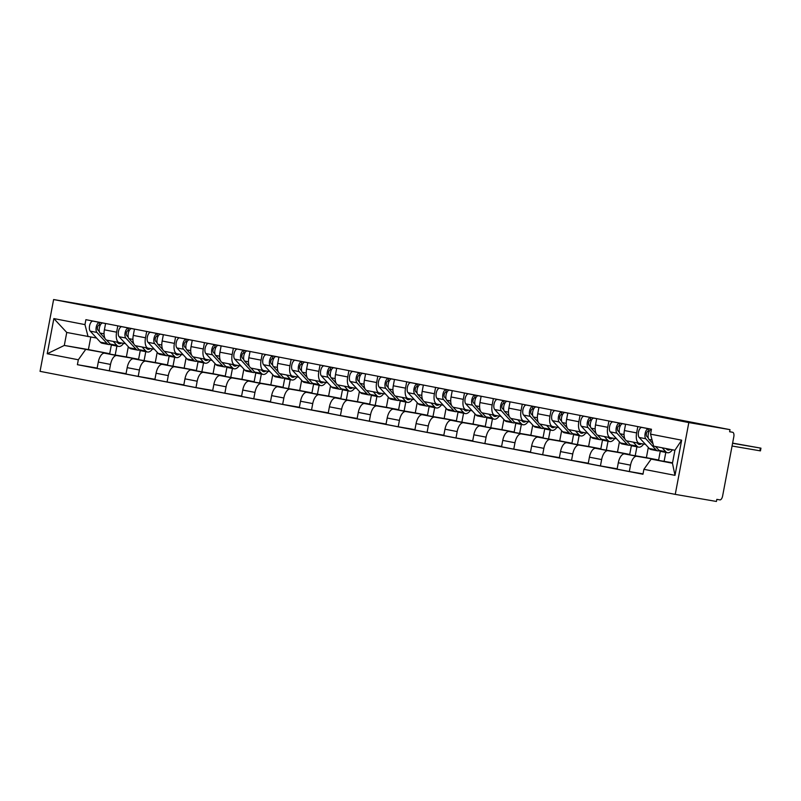 <?xml version="1.0" encoding="UTF-8"?>
<svg xmlns="http://www.w3.org/2000/svg" width="801" height="801" viewBox="0 0 801 801"><rect width="100%" height="100%" fill="white"/><g stroke="black" fill="none" stroke-linecap="round" stroke-linejoin="round"><path stroke-width="1.2" d="M730.011 429.656L729.611 431.749L732.645 432.27A4.265 1.982 101 0 0 732.645 432.27A4.265 1.982 101 0 1 733.806 436.795L722.612 496.029A4.265 1.982 101 0 1 719.869 499.884L716.835 499.363L716.444 501.456L675.253 494.377L688.82 422.578L53.617 299.544L94.808 306.623L730.011 429.656L688.82 422.578M53.617 299.544L40.05 371.344L675.253 494.377M128.31 346.713L126.378 356.936L104.611 353.191A9.802 4.556 101 0 0 98.293 362.052L97.091 368.44L109.316 370.803L110.518 364.425A9.802 4.556 -79 0 1 116.826 355.564L138.593 359.299L140.255 350.528M125.487 343.649L119.279 342.588A9.802 4.556 -79 0 1 119.239 342.578A9.802 4.556 -79 0 1 116.606 332.185L104.39 329.812A9.802 4.556 101 0 0 107.014 340.205A9.802 4.556 101 0 0 107.064 340.215L119.189 342.568M104.39 329.812L105.582 323.494M126.047 373.677L109.316 370.803M145.782 351.679L144.09 360.61M116.606 332.185L117.807 325.867M157.196 352.31L155.264 362.533L133.497 358.788A9.802 4.556 101 0 0 127.189 367.649L125.977 374.037L138.203 376.4L139.404 370.012A9.802 4.556 -79 0 1 145.722 361.161L167.489 364.896L169.141 356.125M134.468 329.091L133.276 335.409A9.802 4.556 101 0 0 135.9 345.802A9.802 4.556 101 0 0 135.95 345.812L148.085 348.165M154.933 379.274L138.203 376.4M174.668 357.276L172.986 366.207M154.373 349.246L148.175 348.185A9.802 4.556 -79 0 1 148.125 348.175A9.802 4.556 -79 0 1 145.502 337.782L146.693 331.454M186.082 357.907L184.15 368.13L162.383 364.385A9.802 4.556 101 0 0 156.075 373.246L154.873 379.634L167.089 381.997L168.3 375.609A9.802 4.556 -79 0 1 174.608 366.758L196.375 370.493L198.037 361.722M163.364 334.688L162.162 341.006A9.802 4.556 101 0 0 164.796 351.399A9.802 4.556 101 0 0 164.836 351.409L176.971 353.762M183.829 384.87L167.089 381.997M203.564 362.863L201.872 371.804M183.269 354.843L177.061 353.772A9.802 4.556 -79 0 1 177.021 353.772A9.802 4.556 -79 0 1 174.388 343.379L175.579 337.051M214.978 363.504L213.046 373.727L191.279 369.982A9.802 4.556 101 0 0 184.961 378.843L183.759 385.221L195.985 387.594L197.186 381.206A9.802 4.556 -79 0 1 203.494 372.355L225.261 376.09L226.923 367.319M192.25 340.285L191.059 346.603A9.802 4.556 101 0 0 193.682 356.996A9.802 4.556 101 0 0 193.732 357.006L205.857 359.359M212.716 390.467L195.985 387.594M232.45 368.46L230.758 377.401M212.155 360.44L205.947 359.369A9.802 4.556 -79 0 1 205.907 359.369A9.802 4.556 -79 0 1 203.284 348.976L204.475 342.648M243.864 369.101L241.932 379.314L220.165 375.579A9.802 4.556 101 0 0 213.857 384.44L212.645 390.818L224.871 393.191L226.072 386.803A9.802 4.556 -79 0 1 232.39 377.942L254.157 381.687L255.809 372.916M221.136 345.882L219.945 352.2A9.802 4.556 101 0 0 222.568 362.593A9.802 4.556 101 0 0 222.618 362.603L234.753 364.946M241.602 396.064L224.871 393.191M261.336 374.057L259.654 382.998M241.041 366.037L234.843 364.966A9.802 4.556 -79 0 1 234.793 364.956A9.802 4.556 -79 0 1 232.17 354.563L233.361 348.245M272.751 374.698L270.818 384.911L249.051 381.176A9.802 4.556 101 0 0 242.743 390.037L241.542 396.415L253.757 398.788L254.968 392.4A9.802 4.556 -79 0 1 261.276 383.539L283.043 387.284L284.705 378.513M250.032 351.479L248.831 357.797A9.802 4.556 101 0 0 251.464 368.19A9.802 4.556 101 0 0 251.504 368.2L263.639 370.543M270.498 401.661L253.757 398.788M290.232 379.654L288.54 388.595M269.937 371.634L263.729 370.563A9.802 4.556 -79 0 1 263.689 370.553A9.802 4.556 -79 0 1 261.056 360.16L262.247 353.842M301.647 380.295L299.714 390.508L277.947 386.773A9.802 4.556 101 0 0 271.629 395.624L270.428 402.012L282.653 404.385L283.854 397.997A9.802 4.556 -79 0 1 290.162 389.136L311.929 392.88L313.591 384.11M278.918 357.066L277.727 363.394A9.802 4.556 101 0 0 280.35 373.787A9.802 4.556 101 0 0 280.4 373.797L292.525 376.14M299.384 407.258L282.653 404.385M319.118 385.251L317.436 394.192M298.823 377.221L292.615 376.16A9.802 4.556 -79 0 1 292.575 376.15A9.802 4.556 -79 0 1 289.952 365.757L291.143 359.439M330.533 385.892L328.6 396.105L306.833 392.37A9.802 4.556 101 0 0 300.525 401.221L299.314 407.609L311.539 409.972L312.75 403.594A9.802 4.556 -79 0 1 319.058 394.733L340.825 398.477L342.478 389.707M307.804 362.663L306.613 368.991A9.802 4.556 101 0 0 309.236 379.384A9.802 4.556 101 0 0 309.286 379.384L321.421 381.737M328.27 412.855L311.539 409.972M348.014 390.848L346.322 399.779M327.719 382.818L321.511 381.757A9.802 4.556 -79 0 1 321.461 381.747A9.802 4.556 -79 0 1 318.838 371.354L320.03 365.036M359.419 391.479L357.486 401.701L335.719 397.967A9.802 4.556 101 0 0 329.411 406.818L328.21 413.206L340.425 415.569L341.637 409.191A9.802 4.556 -79 0 1 347.944 400.33L369.712 404.074L371.374 395.304M336.7 368.26L335.499 374.588A9.802 4.556 101 0 0 338.132 384.981A9.802 4.556 101 0 0 338.172 384.981L350.307 387.334M357.166 418.442L340.425 415.569M376.901 396.445L375.208 405.376M356.605 388.415L350.397 387.354A9.802 4.556 -79 0 1 350.357 387.344A9.802 4.556 -79 0 1 347.724 376.951L348.916 370.633M388.315 397.076L386.382 407.298L364.615 403.554A9.802 4.556 101 0 0 358.297 412.415L357.096 418.803L369.321 421.166L370.523 414.788A9.802 4.556 -79 0 1 376.83 405.927L398.608 409.661L400.26 400.9M365.586 373.857L364.395 380.175A9.802 4.556 101 0 0 367.018 390.568A9.802 4.556 101 0 0 367.068 390.578L379.203 392.931A9.802 4.556 -79 0 1 376.62 382.548L377.812 376.23M386.052 424.039L369.321 421.166M405.787 402.042L404.105 410.973M385.491 394.012L379.284 392.951A9.802 4.556 -79 0 1 379.243 392.941L367.018 390.568M417.201 402.673L415.268 412.895L393.501 409.151A9.802 4.556 101 0 0 387.193 418.012L385.982 424.4L398.207 426.763L399.419 420.385A9.802 4.556 -79 0 1 405.727 411.524L427.494 415.258L429.146 406.487M394.472 379.454L393.281 385.772A9.802 4.556 101 0 0 395.914 396.165A9.802 4.556 101 0 0 395.954 396.175L408.089 398.528A9.802 4.556 -79 0 1 405.506 388.145L406.698 381.827M414.938 429.636L398.207 426.763M434.683 407.639L432.991 416.57M414.387 399.609L408.18 398.548A9.802 4.556 -79 0 1 408.13 398.538L395.914 396.165M446.087 408.27L444.154 418.492L422.387 414.748A9.802 4.556 101 0 0 416.079 423.609L414.878 429.997L427.093 432.36L428.305 425.972A9.802 4.556 -79 0 1 434.613 417.121L456.38 420.855L458.042 412.084M423.369 385.051L422.177 391.369A9.802 4.556 101 0 0 424.8 401.762A9.802 4.556 101 0 0 424.84 401.772L436.976 404.125M443.834 435.233L427.093 432.36M463.569 413.226L461.877 422.167M443.273 405.206L437.066 404.135A9.802 4.556 -79 0 1 437.026 404.135A9.802 4.556 -79 0 1 434.392 393.742L435.594 387.414M474.983 413.867L473.051 424.089L451.283 420.345A9.802 4.556 101 0 0 444.966 429.206L443.764 435.594L455.989 437.957L457.191 431.569A9.802 4.556 -79 0 1 463.499 422.718L485.276 426.452L486.928 417.681M452.255 390.648L451.063 396.966A9.802 4.556 101 0 0 453.686 407.359A9.802 4.556 101 0 0 453.736 407.369L465.872 409.722M472.72 440.83L455.989 437.957M492.455 418.823L490.773 427.764M472.159 410.803L465.952 409.732A9.802 4.556 -79 0 1 465.912 409.732A9.802 4.556 -79 0 1 463.288 399.339L464.48 393.011M503.869 419.464L501.937 429.686L480.169 425.942A9.802 4.556 101 0 0 473.862 434.803L472.65 441.181L484.875 443.554L486.087 437.166A9.802 4.556 -79 0 1 492.395 428.305L514.162 432.049L515.814 423.278M481.141 396.245L479.949 402.563A9.802 4.556 101 0 0 482.582 412.956A9.802 4.556 101 0 0 482.623 412.966L494.758 415.319M501.606 446.427L484.875 443.554M521.351 424.42L519.659 433.361M501.056 416.4L494.848 415.329A9.802 4.556 -79 0 1 494.798 415.319A9.802 4.556 -79 0 1 492.174 404.926L493.366 398.608M532.755 425.061L530.833 435.273L509.056 431.539A9.802 4.556 101 0 0 502.748 440.4L501.546 446.778L513.761 449.151L514.973 442.763A9.802 4.556 -79 0 1 521.281 433.902L543.048 437.646L544.71 428.875M510.037 401.842L508.845 408.16A9.802 4.556 101 0 0 511.469 418.553A9.802 4.556 101 0 0 511.509 418.563L523.644 420.905M530.502 452.024L513.761 449.151M550.237 430.017L548.545 438.958M529.942 421.997L523.734 420.925A9.802 4.556 -79 0 1 523.694 420.915A9.802 4.556 -79 0 1 521.061 410.523L522.262 404.205M561.651 430.658L559.719 440.87L537.952 437.136A9.802 4.556 101 0 0 531.644 445.997L530.432 452.375L542.657 454.748L543.859 448.36A9.802 4.556 -79 0 1 550.167 439.499L571.944 443.243L573.596 434.472M538.923 407.439L537.731 413.757A9.802 4.556 101 0 0 540.355 424.15A9.802 4.556 101 0 0 540.405 424.16L552.54 426.502M559.388 457.621L542.657 454.748M579.123 435.614L577.441 444.555M558.828 427.594L552.62 426.522A9.802 4.556 -79 0 1 552.58 426.512A9.802 4.556 -79 0 1 549.957 416.12L551.148 409.802M590.537 436.255L588.605 446.467L566.838 442.733A9.802 4.556 101 0 0 560.53 451.584L559.318 457.972L571.544 460.345L572.755 453.957A9.802 4.556 -79 0 1 579.063 445.096L600.83 448.84L602.482 440.069M567.819 413.026L566.617 419.354A9.802 4.556 101 0 0 569.251 429.747A9.802 4.556 101 0 0 569.291 429.747L581.426 432.099M588.274 463.218L571.544 460.345M608.019 441.211L606.327 450.142M587.724 433.181L581.516 432.119A9.802 4.556 -79 0 1 581.466 432.109A9.802 4.556 -79 0 1 578.843 421.716L580.034 415.399M619.423 441.842L617.501 452.064L595.724 448.33A9.802 4.556 101 0 0 589.416 457.181L588.214 463.569L600.43 465.932L601.641 459.554A9.802 4.556 -79 0 1 607.949 450.693L629.716 454.437L631.378 445.666M596.705 418.623L595.513 424.951A9.802 4.556 101 0 0 598.137 435.344A9.802 4.556 101 0 0 598.177 435.344L610.312 437.696M617.17 468.815L600.43 465.932M636.905 446.808L635.213 455.739M616.61 438.778L610.402 437.716A9.802 4.556 -79 0 1 610.362 437.706A9.802 4.556 -79 0 1 607.729 427.313L608.93 420.996M648.319 447.439L646.387 457.661L624.62 453.927A9.802 4.556 101 0 0 618.312 462.778L617.1 469.166L629.326 471.529L630.527 465.151A9.802 4.556 -79 0 1 636.835 456.29L658.612 460.024L660.264 451.263M625.591 424.22L624.4 430.537A9.802 4.556 101 0 0 627.023 440.93A9.802 4.556 101 0 0 627.073 440.94L639.208 443.293M643.033 473.892L629.326 471.529M665.791 452.405L664.109 461.336M645.496 444.375L639.288 443.313A9.802 4.556 -79 0 1 639.248 443.303A9.802 4.556 -79 0 1 636.625 432.91L637.816 426.593M646.387 457.661L658.612 460.024M617.501 452.064L629.716 454.437M588.605 446.467L600.83 448.84M559.719 440.87L571.944 443.243M530.833 435.273L543.048 437.646M501.937 429.686L514.162 432.049M473.051 424.089L485.276 426.452M444.154 418.492L456.38 420.855M415.268 412.895L427.494 415.258M386.382 407.298L398.608 409.661M357.486 401.701L369.712 404.074M328.6 396.105L340.825 398.477M299.714 390.508L311.929 392.88M270.818 384.911L283.043 387.284M241.932 379.314L254.157 381.687M213.046 373.727L225.261 376.09M184.15 368.13L196.375 370.493M155.264 362.533L167.489 364.896M126.378 356.936L138.593 359.299M90.773 337.051L88.41 349.576L64.3 345.441L109.707 353.702L111.369 344.941M88.41 349.576L109.707 353.702M96.601 338.052L66.753 332.465L64.3 345.441L47.219 353.742L53.857 318.578L84.976 324.605L88.05 336.59M672.55 462.788L651.163 459.113L672.46 463.238L674.913 450.262L653.616 446.137L650.542 434.152L651.473 429.236L85.897 319.679L84.976 324.605M650.542 434.152L681.651 440.18L675.003 475.343L643.894 469.326L651.163 459.113M85.597 349.566L78.328 359.769L77.397 364.685L642.963 474.242L643.894 469.326M78.328 359.769L47.219 353.742M97.161 368.08L77.397 364.685M116.896 346.082L115.204 355.013M53.857 318.578L66.753 332.465M672.46 463.238L675.003 475.343M674.913 450.262L681.651 440.18M117.126 342.167L117.777 342.878A10.012 4.656 101 0 0 119.159 343.699A10.012 4.656 101 0 0 121.522 342.968M123.614 343.329A12.786 5.937 -79 0 1 118.628 346.412L111.97 345.121A12.786 5.937 -79 0 1 110.208 344.08L106.483 340.035M118.628 346.412A12.786 5.937 -79 0 1 116.866 345.371L113.231 341.416M104.981 338.402L100.065 333.046A5.327 2.473 -79 0 1 99.574 326.948A5.327 2.473 -79 0 1 102.798 323.023L105.572 323.554M99.374 331.634L97.822 329.942A2.553 1.191 -79 0 1 97.582 327.018A2.553 1.191 -79 0 1 99.134 325.126L100.165 325.326M110.478 344.35A12.786 5.937 -79 0 1 108.816 344.52A12.786 5.937 -79 0 1 107.054 343.469L96.911 332.435A5.327 2.473 -79 0 1 96.42 326.337A5.327 2.473 -79 0 1 99.644 322.413L102.798 323.023M108.816 344.52L102.148 343.228A12.786 5.937 -79 0 1 100.385 342.177L90.243 331.143A5.327 2.473 -79 0 1 89.752 325.046A5.327 2.473 -79 0 1 92.986 321.121L95.86 321.612M99.134 325.126L99.644 322.413L92.986 321.121M146.012 347.764L146.663 348.475A10.012 4.656 101 0 0 148.045 349.296A10.012 4.656 101 0 0 150.408 348.565M152.51 348.926A12.786 5.937 -79 0 1 147.524 352.009L140.856 350.718A12.786 5.937 -79 0 1 139.094 349.677L135.369 345.631M147.524 352.009A12.786 5.937 -79 0 1 145.762 350.968L142.117 347.013M133.877 343.999L128.951 338.643A5.327 2.473 -79 0 1 128.46 332.545A5.327 2.473 -79 0 1 131.684 328.61L134.458 329.151M128.27 337.231L126.708 335.539A2.553 1.191 -79 0 1 126.478 332.615A2.553 1.191 -79 0 1 128.02 330.723L129.051 330.923M139.374 349.947A12.786 5.937 -79 0 1 137.702 350.107A12.786 5.937 -79 0 1 135.94 349.066L125.807 338.032A5.327 2.473 -79 0 1 125.316 331.934A5.327 2.473 -79 0 1 128.54 328.01L131.684 328.61M137.702 350.107L131.044 348.815A12.786 5.937 -79 0 1 129.281 347.774L119.139 336.74A5.327 2.473 -79 0 1 118.648 330.643A5.327 2.473 -79 0 1 121.872 326.718L124.746 327.209M128.02 330.723L128.54 328.01L121.872 326.718M174.908 353.361L175.559 354.072A10.012 4.656 101 0 0 176.941 354.893A10.012 4.656 101 0 0 179.294 354.162M181.396 354.523A12.786 5.937 -79 0 1 176.41 357.606L169.742 356.315A12.786 5.937 -79 0 1 167.98 355.274L164.265 351.218M176.41 357.606A12.786 5.937 -79 0 1 174.648 356.565L171.013 352.6M162.763 349.586L157.837 344.24A5.327 2.473 -79 0 1 157.346 338.142A5.327 2.473 -79 0 1 160.58 334.207L163.354 334.748M157.156 342.828L155.604 341.136A2.553 1.191 -79 0 1 155.364 338.212A2.553 1.191 -79 0 1 156.916 336.32L157.937 336.52M168.26 355.544A12.786 5.937 -79 0 1 166.598 355.704A12.786 5.937 -79 0 1 164.836 354.663L154.693 343.629A5.327 2.473 -79 0 1 154.203 337.531A5.327 2.473 -79 0 1 157.427 333.596L160.58 334.207M166.598 355.704L159.93 354.412A12.786 5.937 -79 0 1 158.167 353.371L148.025 342.337A5.327 2.473 -79 0 1 147.534 336.24A5.327 2.473 -79 0 1 150.758 332.305L153.642 332.805M156.916 336.32L157.427 333.596L150.758 332.305M203.794 358.958L204.445 359.669A10.012 4.656 101 0 0 205.827 360.49A10.012 4.656 101 0 0 208.19 359.759M210.283 360.12A12.786 5.937 -79 0 1 205.296 363.203L198.638 361.912A12.786 5.937 -79 0 1 196.876 360.871L193.151 356.815M205.296 363.203A12.786 5.937 -79 0 1 203.534 362.162L199.9 358.197M191.649 355.183L186.733 349.837A5.327 2.473 -79 0 1 186.243 343.739A5.327 2.473 -79 0 1 189.467 339.804L192.24 340.345M186.052 348.425L184.49 346.733A2.553 1.191 -79 0 1 184.25 343.809A2.553 1.191 -79 0 1 185.802 341.917L186.833 342.117M197.146 361.141A12.786 5.937 -79 0 1 195.484 361.301A12.786 5.937 -79 0 1 193.722 360.26L183.579 349.226A5.327 2.473 -79 0 1 183.089 343.128A5.327 2.473 -79 0 1 186.323 339.193L189.467 339.804M195.484 361.301L188.816 360.009A12.786 5.937 -79 0 1 187.054 358.968L176.911 347.934A5.327 2.473 -79 0 1 176.42 341.837A5.327 2.473 -79 0 1 179.654 337.902L182.528 338.402M185.802 341.917L186.323 339.193L179.654 337.902M232.68 364.555L233.331 365.266A10.012 4.656 101 0 0 234.713 366.077A10.012 4.656 101 0 0 237.076 365.356M239.179 365.717A12.786 5.937 -79 0 1 234.192 368.8L227.524 367.509A12.786 5.937 -79 0 1 225.762 366.457L222.037 362.412M234.192 368.8A12.786 5.937 -79 0 1 232.43 367.749L228.796 363.794M220.545 360.78L215.619 355.424A5.327 2.473 -79 0 1 215.129 349.336A5.327 2.473 -79 0 1 218.353 345.401L221.126 345.942M214.938 354.022L213.376 352.33A2.553 1.191 -79 0 1 213.146 349.406A2.553 1.191 -79 0 1 214.698 347.514L215.719 347.714M226.042 366.738A12.786 5.937 -79 0 1 224.37 366.898A12.786 5.937 -79 0 1 222.608 365.857L212.475 354.823A5.327 2.473 -79 0 1 211.985 348.725A5.327 2.473 -79 0 1 215.209 344.79L218.353 345.401M224.37 366.898L217.712 365.606A12.786 5.937 -79 0 1 215.95 364.565L205.807 353.531A5.327 2.473 -79 0 1 205.316 347.434A5.327 2.473 -79 0 1 208.54 343.499L211.414 343.999M214.698 347.514L215.209 344.79L208.54 343.499M261.577 370.142L262.227 370.853A10.012 4.656 101 0 0 263.609 371.674A10.012 4.656 101 0 0 265.962 370.943M268.065 371.314A12.786 5.937 -79 0 1 263.078 374.397L256.41 373.106A12.786 5.937 -79 0 1 254.648 372.054L250.933 368.009M263.078 374.397A12.786 5.937 -79 0 1 261.316 373.346L257.682 369.391M249.431 366.377L244.505 361.021A5.327 2.473 -79 0 1 244.015 354.933A5.327 2.473 -79 0 1 247.249 350.998L250.022 351.539M243.824 359.619L242.272 357.927A2.553 1.191 -79 0 1 242.032 354.993A2.553 1.191 -79 0 1 243.584 353.111L244.605 353.311M254.928 372.335A12.786 5.937 -79 0 1 253.266 372.495A12.786 5.937 -79 0 1 251.504 371.444L241.361 360.41A5.327 2.473 -79 0 1 240.871 354.322A5.327 2.473 -79 0 1 244.095 350.387L247.249 350.998M253.266 372.495L246.598 371.203A12.786 5.937 -79 0 1 244.836 370.152L234.693 359.118A5.327 2.473 -79 0 1 234.202 353.031A5.327 2.473 -79 0 1 237.426 349.096L240.31 349.586M243.584 353.111L244.095 350.387L237.426 349.096M290.463 375.739L291.113 376.45A10.012 4.656 101 0 0 292.495 377.271A10.012 4.656 101 0 0 294.858 376.54M296.951 376.901A12.786 5.937 -79 0 1 291.964 379.994L285.306 378.703A12.786 5.937 -79 0 1 283.544 377.651L279.819 373.606M291.964 379.994A12.786 5.937 -79 0 1 290.202 378.943L286.568 374.988M278.317 371.974L273.401 366.618A5.327 2.473 -79 0 1 272.911 360.53A5.327 2.473 -79 0 1 276.135 356.595L278.908 357.136M272.72 365.216L271.159 363.514A2.553 1.191 -79 0 1 270.928 360.59A2.553 1.191 -79 0 1 272.47 358.708L273.501 358.908M283.814 377.932A12.786 5.937 -79 0 1 282.152 378.092A12.786 5.937 -79 0 1 280.39 377.041L270.247 366.007A5.327 2.473 -79 0 1 269.757 359.919A5.327 2.473 -79 0 1 272.991 355.984L276.135 356.595M282.152 378.092L275.484 376.8A12.786 5.937 -79 0 1 273.722 375.749L263.579 364.715A5.327 2.473 -79 0 1 263.088 358.628A5.327 2.473 -79 0 1 266.322 354.693L269.196 355.183M272.47 358.708L272.991 355.984L266.322 354.693M319.349 381.336L320.01 382.047A10.012 4.656 101 0 0 321.381 382.868A10.012 4.656 101 0 0 323.744 382.137M325.847 382.498A12.786 5.937 -79 0 1 320.861 385.591L314.192 384.3A12.786 5.937 -79 0 1 312.43 383.248L308.705 379.203M320.861 385.591A12.786 5.937 -79 0 1 319.098 384.54L315.464 380.585M307.214 377.571L302.287 372.215A5.327 2.473 -79 0 1 301.797 366.127A5.327 2.473 -79 0 1 305.021 362.192L307.794 362.723M301.607 370.813L300.045 369.111A2.553 1.191 -79 0 1 299.814 366.187A2.553 1.191 -79 0 1 301.366 364.305L302.388 364.505M312.71 383.529A12.786 5.937 -79 0 1 311.048 383.689A12.786 5.937 -79 0 1 309.276 382.638L299.143 371.604A5.327 2.473 -79 0 1 298.653 365.516A5.327 2.473 -79 0 1 301.877 361.581L305.021 362.192M311.048 383.689L304.38 382.397A12.786 5.937 -79 0 1 302.618 381.346L292.475 370.312A5.327 2.473 -79 0 1 291.985 364.225A5.327 2.473 -79 0 1 295.209 360.29L298.082 360.78M301.366 364.305L301.877 361.581L295.209 360.29M348.245 386.933L348.896 387.644A10.012 4.656 101 0 0 350.277 388.465A10.012 4.656 101 0 0 352.63 387.734M354.733 388.095A12.786 5.937 -79 0 1 349.747 391.188L343.078 389.897A12.786 5.937 -79 0 1 341.316 388.845L337.601 384.8M349.747 391.188A12.786 5.937 -79 0 1 347.984 390.137L344.35 386.182M336.1 383.168L331.173 377.812A5.327 2.473 -79 0 1 330.683 371.724A5.327 2.473 -79 0 1 333.917 367.789L336.69 368.32M330.493 376.4L328.941 374.708A2.553 1.191 -79 0 1 328.7 371.784A2.553 1.191 -79 0 1 330.252 369.902L331.274 370.092M341.596 389.126A12.786 5.937 -79 0 1 339.934 389.286A12.786 5.937 -79 0 1 338.172 388.235L328.03 377.201A5.327 2.473 -79 0 1 327.539 371.113A5.327 2.473 -79 0 1 330.763 367.178L333.917 367.789M339.934 389.286L333.266 387.994A12.786 5.937 -79 0 1 331.504 386.943L321.361 375.909A5.327 2.473 -79 0 1 320.871 369.822A5.327 2.473 -79 0 1 324.095 365.887L326.978 366.377M330.252 369.902L330.763 367.178L324.095 365.887M377.131 392.53L377.782 393.241A10.012 4.656 101 0 0 379.163 394.062A10.012 4.656 101 0 0 381.526 393.331M383.619 393.691A12.786 5.937 -79 0 1 378.633 396.775L371.974 395.484A12.786 5.937 -79 0 1 370.212 394.442L366.488 390.397M378.633 396.775A12.786 5.937 -79 0 1 376.87 395.734L373.236 391.779M364.986 388.765L360.07 383.409A5.327 2.473 -79 0 1 359.579 377.311A5.327 2.473 -79 0 1 362.803 373.386L365.576 373.917M359.389 381.997L357.827 380.305A2.553 1.191 -79 0 1 357.596 377.381A2.553 1.191 -79 0 1 359.138 375.489L360.17 375.689M370.483 394.723A12.786 5.937 -79 0 1 368.82 394.883A12.786 5.937 -79 0 1 367.058 393.832L356.916 382.798A5.327 2.473 -79 0 1 356.425 376.71A5.327 2.473 -79 0 1 359.659 372.775L362.803 373.386M368.82 394.883L362.152 393.591A12.786 5.937 -79 0 1 360.39 392.54L350.247 381.506A5.327 2.473 -79 0 1 349.757 375.419A5.327 2.473 -79 0 1 352.991 371.484L355.864 371.974M359.138 375.489L359.659 372.775L352.991 371.484M406.017 398.127L406.678 398.838A10.012 4.656 101 0 0 408.049 399.659A10.012 4.656 101 0 0 410.412 398.928M412.515 399.288A12.786 5.937 -79 0 1 407.529 402.372L400.86 401.081A12.786 5.937 -79 0 1 399.098 400.039L395.374 395.994M407.529 402.372A12.786 5.937 -79 0 1 405.767 401.331L402.132 397.376M393.882 394.362L388.956 389.006A5.327 2.473 -79 0 1 388.465 382.908A5.327 2.473 -79 0 1 391.689 378.973L394.462 379.514M388.275 387.594L386.713 385.902A2.553 1.191 -79 0 1 386.483 382.978A2.553 1.191 -79 0 1 388.034 381.086L389.056 381.286M399.379 400.31A12.786 5.937 -79 0 1 397.717 400.47A12.786 5.937 -79 0 1 395.954 399.429L385.812 388.395A5.327 2.473 -79 0 1 385.321 382.297A5.327 2.473 -79 0 1 388.545 378.372L391.689 378.973M397.717 400.47L391.048 399.178A12.786 5.937 -79 0 1 389.286 398.137L379.143 387.103A5.327 2.473 -79 0 1 378.653 381.006A5.327 2.473 -79 0 1 381.877 377.081L384.75 377.571M388.034 381.086L388.545 378.372L381.877 377.081M434.913 403.724L435.564 404.435A10.012 4.656 101 0 0 436.945 405.256A10.012 4.656 101 0 0 439.308 404.525M441.401 404.885A12.786 5.937 -79 0 1 436.415 407.969L429.747 406.678A12.786 5.937 -79 0 1 427.984 405.636L424.27 401.581M436.415 407.969A12.786 5.937 -79 0 1 434.653 406.928L431.018 402.963M422.768 399.959L417.842 394.603A5.327 2.473 -79 0 1 417.351 388.505A5.327 2.473 -79 0 1 420.585 384.57L423.359 385.111M417.161 393.191L415.609 391.499A2.553 1.191 -79 0 1 415.369 388.575A2.553 1.191 -79 0 1 416.92 386.683L417.952 386.883M428.265 405.907A12.786 5.937 -79 0 1 426.603 406.067A12.786 5.937 -79 0 1 424.84 405.026L414.698 393.992A5.327 2.473 -79 0 1 414.207 387.894A5.327 2.473 -79 0 1 417.431 383.959L420.585 384.57M426.603 406.067L419.934 404.775A12.786 5.937 -79 0 1 418.172 403.734L408.029 392.7A5.327 2.473 -79 0 1 407.539 386.603A5.327 2.473 -79 0 1 410.763 382.668L413.646 383.168M416.92 386.683L417.431 383.959L410.763 382.668M463.799 409.321L464.45 410.032A10.012 4.656 101 0 0 465.832 410.853A10.012 4.656 101 0 0 468.195 410.122M470.297 410.482A12.786 5.937 -79 0 1 465.311 413.566L458.643 412.275A12.786 5.937 -79 0 1 456.88 411.233L453.156 407.178M465.311 413.566A12.786 5.937 -79 0 1 463.539 412.525L459.904 408.56M451.654 405.546L446.738 400.2A5.327 2.473 -79 0 1 446.247 394.102A5.327 2.473 -79 0 1 449.471 390.167L452.245 390.708M446.057 398.788L444.495 397.096A2.553 1.191 -79 0 1 444.265 394.172A2.553 1.191 -79 0 1 445.807 392.28L446.838 392.48M457.151 411.504A12.786 5.937 -79 0 1 455.489 411.664A12.786 5.937 -79 0 1 453.726 410.623L443.584 399.589A5.327 2.473 -79 0 1 443.093 393.491A5.327 2.473 -79 0 1 446.327 389.556L449.471 390.167M455.489 411.664L448.82 410.372A12.786 5.937 -79 0 1 447.058 409.331L436.915 398.297A5.327 2.473 -79 0 1 436.435 392.2A5.327 2.473 -79 0 1 439.659 388.265L442.532 388.765M445.807 392.28L446.327 389.556L439.659 388.265M492.685 414.918L493.346 415.629A10.012 4.656 101 0 0 494.718 416.44A10.012 4.656 101 0 0 497.081 415.719M499.183 416.079A12.786 5.937 -79 0 1 494.197 419.163L487.529 417.872A12.786 5.937 -79 0 1 485.766 416.82L482.042 412.775M494.197 419.163A12.786 5.937 -79 0 1 492.435 418.112L488.8 414.157M480.55 411.143L475.624 405.797A5.327 2.473 -79 0 1 475.133 399.699A5.327 2.473 -79 0 1 478.357 395.764L481.131 396.305M474.943 404.385L473.381 402.693A2.553 1.191 -79 0 1 473.151 399.769A2.553 1.191 -79 0 1 474.703 397.877L475.724 398.077M486.047 417.101A12.786 5.937 -79 0 1 484.385 417.261A12.786 5.937 -79 0 1 482.623 416.22L472.48 405.186A5.327 2.473 -79 0 1 471.989 399.088A5.327 2.473 -79 0 1 475.213 395.153L478.357 395.764M484.385 417.261L477.716 415.969A12.786 5.937 -79 0 1 475.954 414.928L465.812 403.894A5.327 2.473 -79 0 1 465.321 397.797A5.327 2.473 -79 0 1 468.545 393.862L471.419 394.362M474.703 397.877L475.213 395.153L468.545 393.862M521.581 420.505L522.232 421.216A10.012 4.656 101 0 0 523.614 422.037A10.012 4.656 101 0 0 525.977 421.316M528.069 421.676A12.786 5.937 -79 0 1 523.083 424.76L516.415 423.469A12.786 5.937 -79 0 1 514.653 422.417L510.938 418.372M523.083 424.76A12.786 5.937 -79 0 1 521.321 423.709L517.686 419.754M509.436 416.74L504.51 411.384A5.327 2.473 -79 0 1 504.019 405.296A5.327 2.473 -79 0 1 507.253 401.361L510.027 401.902M503.829 409.982L502.277 408.29A2.553 1.191 -79 0 1 502.037 405.366A2.553 1.191 -79 0 1 503.589 403.474L504.62 403.674M514.933 422.698A12.786 5.937 -79 0 1 513.271 422.858A12.786 5.937 -79 0 1 511.509 421.807L501.366 410.783A5.327 2.473 -79 0 1 500.875 404.685A5.327 2.473 -79 0 1 504.099 400.75L507.253 401.361M513.271 422.858L506.602 421.566A12.786 5.937 -79 0 1 504.84 420.515L494.698 409.491A5.327 2.473 -79 0 1 494.207 403.394A5.327 2.473 -79 0 1 497.431 399.459L500.315 399.959M503.589 403.474L504.099 400.75L497.431 399.459M550.467 426.102L551.118 426.813A10.012 4.656 101 0 0 552.5 427.634A10.012 4.656 101 0 0 554.863 426.903M556.965 427.263A12.786 5.937 -79 0 1 551.979 430.357L545.311 429.066A12.786 5.937 -79 0 1 543.549 428.014L539.824 423.969M551.979 430.357A12.786 5.937 -79 0 1 550.217 429.306L546.572 425.351M538.322 422.337L533.406 416.981A5.327 2.473 -79 0 1 532.915 410.893A5.327 2.473 -79 0 1 536.139 406.958L538.913 407.499M532.725 415.579L531.163 413.877A2.553 1.191 -79 0 1 530.933 410.953A2.553 1.191 -79 0 1 532.475 409.071L533.506 409.271M543.819 428.295A12.786 5.937 -79 0 1 542.157 428.455A12.786 5.937 -79 0 1 540.395 427.404L530.252 416.37A5.327 2.473 -79 0 1 529.761 410.282A5.327 2.473 -79 0 1 532.995 406.347L536.139 406.958M542.157 428.455L535.489 427.163A12.786 5.937 -79 0 1 533.726 426.112L523.594 415.078A5.327 2.473 -79 0 1 523.103 408.991A5.327 2.473 -79 0 1 526.327 405.056L529.201 405.546M532.475 409.071L532.995 406.347L526.327 405.056M579.353 431.699L580.014 432.41A10.012 4.656 101 0 0 581.386 433.231A10.012 4.656 101 0 0 583.749 432.5M585.851 432.86A12.786 5.937 -79 0 1 580.865 435.954L574.197 434.663A12.786 5.937 -79 0 1 572.435 433.611L568.71 429.566M580.865 435.954A12.786 5.937 -79 0 1 579.103 434.903L575.468 430.948M567.218 427.934L562.292 422.578A5.327 2.473 -79 0 1 561.801 416.49A5.327 2.473 -79 0 1 565.025 412.555L567.799 413.086M561.611 421.176L560.049 419.474A2.553 1.191 -79 0 1 559.819 416.55A2.553 1.191 -79 0 1 561.371 414.668L562.392 414.868M572.715 433.892A12.786 5.937 -79 0 1 571.053 434.052A12.786 5.937 -79 0 1 569.291 433.001L559.148 421.967A5.327 2.473 -79 0 1 558.657 415.879A5.327 2.473 -79 0 1 561.881 411.944L565.025 412.555M571.053 434.052L564.385 432.76A12.786 5.937 -79 0 1 562.622 431.709L552.48 420.675A5.327 2.473 -79 0 1 551.989 414.588A5.327 2.473 -79 0 1 555.213 410.653L558.087 411.143M561.371 414.668L561.881 411.944L555.213 410.653M608.249 437.296L608.9 438.007A10.012 4.656 101 0 0 610.282 438.828A10.012 4.656 101 0 0 612.645 438.097M614.737 438.457A12.786 5.937 -79 0 1 609.751 441.551L603.083 440.26A12.786 5.937 -79 0 1 601.321 439.208L597.606 435.163M609.751 441.551A12.786 5.937 -79 0 1 607.989 440.5L604.355 436.545M596.104 433.531L591.178 428.175A5.327 2.473 -79 0 1 590.697 422.087A5.327 2.473 -79 0 1 593.921 418.152L596.695 418.683M590.497 426.763L588.945 425.071A2.553 1.191 -79 0 1 588.705 422.147A2.553 1.191 -79 0 1 590.257 420.265L591.288 420.465M601.601 439.489A12.786 5.937 -79 0 1 599.939 439.649A12.786 5.937 -79 0 1 598.177 438.598L588.034 427.564A5.327 2.473 -79 0 1 587.544 421.476A5.327 2.473 -79 0 1 590.768 417.541L593.921 418.152M599.939 439.649L593.271 438.357A12.786 5.937 -79 0 1 591.508 437.306L581.366 426.272A5.327 2.473 -79 0 1 580.875 420.185A5.327 2.473 -79 0 1 584.099 416.25L586.983 416.74M590.257 420.265L590.768 417.541L584.099 416.25M637.135 442.893L637.786 443.604A10.012 4.656 101 0 0 639.168 444.425A10.012 4.656 101 0 0 641.531 443.694M643.634 444.054A12.786 5.937 -79 0 1 638.647 447.138L631.979 445.857A12.786 5.937 -79 0 1 630.217 444.805L626.492 440.76M638.647 447.138A12.786 5.937 -79 0 1 636.885 446.097L633.241 442.142M624.99 439.128L620.074 433.772A5.327 2.473 -79 0 1 619.584 427.674A5.327 2.473 -79 0 1 622.808 423.749L625.581 424.28M619.393 432.36L617.831 430.668A2.553 1.191 -79 0 1 617.601 427.744A2.553 1.191 -79 0 1 619.143 425.862L620.174 426.052M630.497 445.086A12.786 5.937 -79 0 1 628.825 445.246A12.786 5.937 -79 0 1 627.063 444.195L616.92 433.161A5.327 2.473 -79 0 1 616.43 427.073A5.327 2.473 -79 0 1 619.664 423.138L622.808 423.749M628.825 445.246L622.157 443.954A12.786 5.937 -79 0 1 620.395 442.903L610.262 431.869A5.327 2.473 -79 0 1 609.771 425.782A5.327 2.473 -79 0 1 612.995 421.847L615.869 422.337M619.143 425.862L619.664 423.138L612.995 421.847M666.082 448.55L666.682 449.201A10.012 4.656 101 0 0 668.064 450.022A10.012 4.656 101 0 0 670.317 449.371M672.429 449.782A12.786 5.937 -79 0 1 667.533 452.735L660.865 451.444A12.786 5.937 -79 0 1 659.103 450.402L655.518 446.507M667.533 452.735A12.786 5.937 -79 0 1 665.771 451.694L662.187 447.799M653.005 443.774L648.96 439.369A5.327 2.473 -79 0 1 648.409 433.531A5.327 2.473 -79 0 1 651.453 429.326M648.279 437.957L646.717 436.265A2.553 1.191 -79 0 1 646.487 433.341A2.553 1.191 -79 0 1 648.039 431.449L649.06 431.649M732.575 443.293L760.95 448.16L760.439 450.883L732.054 446.017M659.383 450.673A12.786 5.937 -79 0 1 657.721 450.843A12.786 5.937 -79 0 1 655.959 449.792L645.816 438.758A5.327 2.473 -79 0 1 645.326 432.66A5.327 2.473 -79 0 1 648.55 428.735L651.453 429.296M657.721 450.843L651.053 449.551A12.786 5.937 -79 0 1 649.291 448.5L639.148 437.466A5.327 2.473 -79 0 1 638.657 431.369A5.327 2.473 -79 0 1 641.881 427.444L644.755 427.934M760.95 448.16L732.605 443.113M648.039 431.449L648.55 428.735L641.881 427.444M636.835 456.29L624.62 453.927M607.949 450.693L595.724 448.33M579.063 445.096L566.838 442.733M550.167 439.499L537.952 437.136M521.281 433.902L509.056 431.539M492.395 428.305L480.169 425.942M463.499 422.718L451.283 420.345M434.613 417.121L422.387 414.748M405.727 411.524L393.501 409.151M376.83 405.927L364.615 403.554M347.944 400.33L335.719 397.967M319.058 394.733L306.833 392.37M290.162 389.136L277.947 386.773M261.276 383.539L249.051 381.176M232.39 377.942L220.165 375.579M203.494 372.355L191.279 369.982M174.608 366.758L162.383 364.385M145.722 361.161L133.497 358.788M116.826 355.564L104.611 353.191M607.729 427.313L595.513 424.951M578.843 421.716L566.617 419.354M549.957 416.12L537.731 413.757M521.061 410.523L508.845 408.16M492.174 404.926L479.949 402.563M463.288 399.339L451.063 396.966M434.392 393.742L422.177 391.369M405.506 388.145L393.281 385.772M376.62 382.548L364.395 380.175M347.724 376.951L335.499 374.588M318.838 371.354L306.613 368.991M289.952 365.757L277.727 363.394M261.056 360.16L248.831 357.797M232.17 354.563L219.945 352.2M203.284 348.976L191.059 346.603M174.388 343.379L162.162 341.006M145.502 337.782L133.276 335.409M636.625 432.91L624.4 430.537M601.641 459.554L589.416 457.181M572.755 453.957L560.53 451.584M543.859 448.36L531.644 445.997M514.973 442.763L502.748 440.4M486.087 437.166L473.862 434.803M457.191 431.569L444.966 429.206M428.305 425.972L416.079 423.609M399.419 420.385L387.193 418.012M370.523 414.788L358.297 412.415M341.637 409.191L329.411 406.818M312.75 403.594L300.525 401.221M283.854 397.997L271.629 395.624M254.968 392.4L242.743 390.037M226.072 386.803L213.857 384.44M197.186 381.206L184.961 378.843M168.3 375.609L156.075 373.246M139.404 370.012L127.189 367.649M110.518 364.425L98.293 362.052M630.527 465.151L618.312 462.778M732.645 432.27L729.631 431.689L732.655 432.27M110.208 344.08L116.866 345.371M100.065 333.046L104.04 333.817M100.385 342.177L107.054 343.469M90.243 331.143L96.911 332.435M139.094 349.677L145.762 350.968M128.951 338.643L132.926 339.414M129.281 347.774L135.94 349.066M119.139 336.74L125.807 338.032M167.98 355.274L174.648 356.565M157.837 344.24L161.812 345.011M158.167 353.371L164.836 354.663M148.025 342.337L154.693 343.629M196.876 360.871L203.534 362.162M186.733 349.837L190.708 350.598M187.054 358.968L193.722 360.26M176.911 347.934L183.579 349.226M225.762 366.457L232.43 367.749M215.619 355.424L219.594 356.195M215.95 364.565L222.608 365.857M205.807 353.531L212.475 354.823M254.648 372.054L261.316 373.346M244.505 361.021L248.48 361.792M244.836 370.152L251.504 371.444M234.693 359.118L241.361 360.41M283.544 377.651L290.202 378.943M273.401 366.618L277.376 367.389M273.722 375.749L280.39 377.041M263.579 364.715L270.247 366.007M312.43 383.248L319.098 384.54M302.287 372.215L306.262 372.986M302.618 381.346L309.276 382.638M292.475 370.312L299.143 371.604M341.316 388.845L347.984 390.137M331.173 377.812L335.148 378.583M331.504 386.943L338.172 388.235M321.361 375.909L328.03 377.201M370.212 394.442L376.87 395.734M360.07 383.409L364.044 384.18M360.39 392.54L367.058 393.832M350.247 381.506L356.916 382.798M399.098 400.039L405.767 401.331M388.956 389.006L392.931 389.777M389.286 398.137L395.954 399.429M379.143 387.103L385.812 388.395M427.984 405.636L434.653 406.928M417.842 394.603L421.817 395.374M418.172 403.734L424.84 405.026M408.029 392.7L414.698 393.992M456.88 411.233L463.539 412.525M446.738 400.2L450.713 400.971M447.058 409.331L453.726 410.623M436.915 398.297L443.584 399.589M485.766 416.82L492.435 418.112M475.624 405.797L479.599 406.558M475.954 414.928L482.623 416.22M465.812 403.894L472.48 405.186M514.653 422.417L521.321 423.709M504.51 411.384L508.485 412.155M504.84 420.515L511.509 421.807M494.698 409.491L501.366 410.783M543.549 428.014L550.217 429.306M533.406 416.981L537.381 417.752M533.726 426.112L540.395 427.404M523.594 415.078L530.252 416.37M572.435 433.611L579.103 434.903M562.292 422.578L566.267 423.349M562.622 431.709L569.291 433.001M552.48 420.675L559.148 421.967M601.321 439.208L607.989 440.5M591.178 428.175L595.153 428.946M591.508 437.306L598.177 438.598M581.366 426.272L588.034 427.564M630.217 444.805L636.885 446.097M620.074 433.772L624.049 434.542M620.395 442.903L627.063 444.195M610.262 431.869L616.92 433.161M659.103 450.402L665.771 451.694M648.96 439.369L652.034 439.959M649.291 448.5L655.959 449.792M639.148 437.466L645.816 438.758M760.399 448.069L759.879 450.793M639.248 443.303L627.023 440.93M610.362 437.706L598.137 435.344M581.466 432.109L569.251 429.747M552.58 426.512L540.355 424.15M523.694 420.915L511.469 418.553M494.798 415.319L482.582 412.956M465.912 409.732L453.686 407.359M437.026 404.135L424.8 401.762M350.357 387.344L338.132 384.981M321.461 381.747L309.236 379.384M292.575 376.15L280.35 373.787M263.689 370.553L251.464 368.19M234.793 364.956L222.568 362.593M205.907 359.369L193.682 356.996M177.021 353.772L164.796 351.399M148.125 348.175L135.9 345.802M119.239 342.578L107.014 340.205"/></g></svg>
